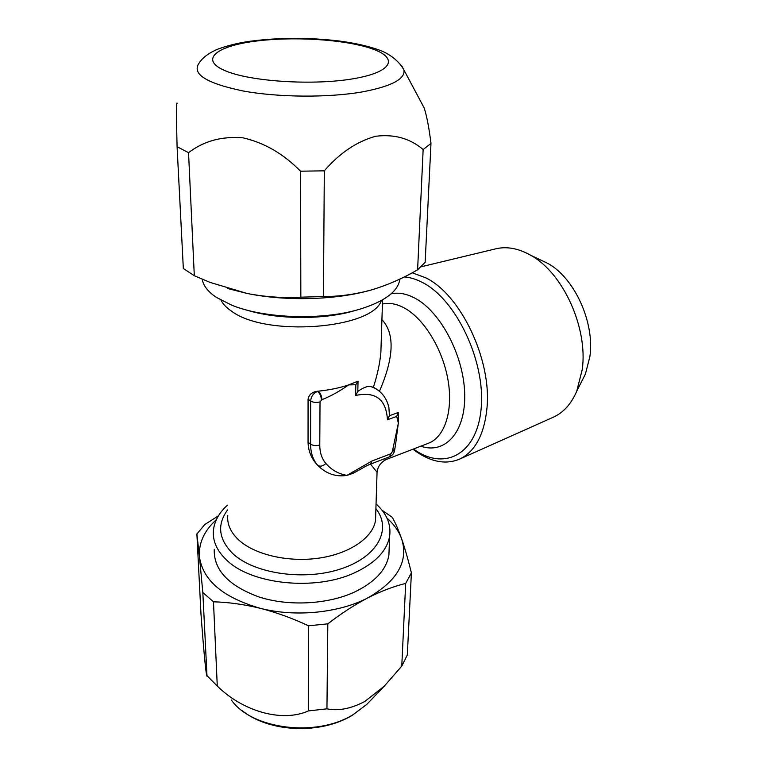 <?xml version="1.0" encoding="UTF-8"?>
<svg xmlns="http://www.w3.org/2000/svg" width="767" height="767" viewBox="0 0 767 767"><rect width="100%" height="100%" fill="white"/><g stroke="black" fill="none" stroke-linecap="round" stroke-linejoin="round"><path stroke-width="1.15" d="M177.148 103.43C176.247 99.978 176.4 120.342 177.081 146.689L188.538 152.7C203.773 141.023 221.922 136.066 242.995 137.839C264.251 142.672 283.435 153.793 300.53 171.194L324.316 170.83C339.771 152.949 356.904 141.425 375.734 136.258C394.286 133.985 410.086 138.415 423.144 149.546L417.603 269.831L425.148 262.324L430.977 143.439C429.108 128.07 426.835 116.21 424.151 107.888L421.112 102.193M401.774 666.139L407.315 655.008L411.4 572.872L405.676 583.428L401.774 666.139L384.209 686.225L364.804 701.46C350.902 708.746 338.285 711.201 326.943 708.833L308.42 710.923C282.218 722.648 243.043 711.565 217.272 686.043L206.774 675.449C205.805 673.234 203.293 645.613 201.021 614.674L196.879 534.005L204.789 524.532L218.451 515.798M399.799 279.121L399.511 280.981C396.788 292.323 383.749 301.671 360.394 309.024L359.023 309.417C321.948 320.491 264.318 318.583 231.778 305.199L216.323 297.347C207.905 291.652 203.207 285.612 202.248 279.217M421.112 266.791L496.019 248.757C506.882 246.245 518.377 248.383 530.505 255.171C562.825 272.486 588.145 327.72 582.249 369.454L576.794 391.045C571.329 403.825 563.534 412.541 553.391 417.181L459.538 459.136C447.046 464.351 433.681 462.539 419.444 453.69L416.826 452.003M412.243 272.812L425.666 277.779C460.603 294.423 491.925 359.934 486.968 408.159C484.236 434.697 475.089 451.686 459.538 459.136M540.236 259.792L547.657 263.321C574.33 277.654 594.799 322.265 589.928 356.387L585.403 374.123L581.674 381.448M389.185 547.811L388.907 555.087C386.28 570.034 374.641 582.441 353.99 592.306C327.25 604.454 288.66 606.476 259.198 597.042C228.576 585.835 213.59 569.919 214.242 549.287M227.415 505.185C219.094 512.768 214.424 521.148 213.418 530.323C212.497 540.764 216.793 550.581 226.313 559.757C250.761 584.454 315.17 591.28 354.421 572.863C375.264 563.141 387.009 550.907 389.636 536.171C391.208 524.273 386.673 513.526 376.051 503.919M377.028 473.201L377.057 472.223L370.48 464.121M396.357 438.091L398.351 423.144L396.712 416.414L387.44 419.779C386.194 399.3 375.581 391.199 355.6 395.484L357.815 391.391L358.036 381.18L348.611 384.909C339.474 387.968 329.311 390.058 318.123 391.18L317.404 391.256C312.025 391.975 308.919 394.622 308.075 399.204L308.046 442.252C308.305 451.284 311.546 458.992 317.759 465.406C326.224 473.814 335.956 477.141 346.962 475.377L353.127 473.287L360.183 469.452M357.815 391.391C362.887 387.891 367.01 386.185 370.164 386.261L374.68 388.016L379.003 390.882M375.514 388.476L370.164 386.261M373.414 387.114C377.316 375.178 379.79 363.74 380.863 352.81L381.266 340.212M381.918 319.638C394.928 333.396 394.113 357.269 379.464 391.266M387.546 402.934L388.888 407.373L389.425 415.714L398.217 412.531L398.351 423.144L392.388 451.341L394.765 448.685M384.056 458.896L386.875 459.26L428.465 443.23C444.563 437.219 453.326 411.227 448.072 380.413C442.904 349.618 424.295 319.053 404.765 308.229C396.769 303.828 389.32 302.438 382.417 304.048M355.6 395.484L355.83 384.746L348.611 384.909C340.03 391.017 331.143 395.954 321.958 399.732C321.747 396.012 320.472 393.155 318.123 391.18L317.404 391.256M308.046 442.252L310.577 444.141C310.654 452.971 313.051 460.056 317.759 465.406C320.29 466.844 323.003 466.192 325.898 463.46C331.469 469.96 338.496 473.929 346.962 475.377L371.976 460.996L370.423 464.14C367.566 465.07 360.413 469.222 359.752 469.72M396.712 416.414L398.217 412.531M387.44 419.779L389.425 415.714M355.83 384.746L358.036 381.18M382.071 510.285L392.225 517.274C395.283 522.548 398.447 529.815 401.716 539.076C398.984 531.397 394.056 524.379 386.923 518.032M411.4 572.872C408.207 559.824 404.976 548.568 401.716 539.076C408.638 561.406 397.354 580.993 367.844 597.857C380.988 591.204 393.596 586.391 405.676 583.428M326.943 708.833L327.816 623.849L308.487 625.795L308.42 710.923M327.816 623.849C341.181 613.495 354.527 604.837 367.844 597.857C339.292 612.929 295.429 617.387 260.32 608.317C276.523 612.497 292.582 618.317 308.487 625.795M196.879 534.005L199.487 557.072C202.948 580.523 223.216 597.608 260.32 608.317C244.155 604.396 228.547 602.22 213.475 601.807L202.824 592.508L207.013 676.302M216.371 519.652C204.099 530.822 198.471 543.295 199.487 557.072L202.824 592.508M217.272 686.043L213.475 601.807M417.603 269.831C403.356 278.105 388.716 284.576 373.682 289.245L371.573 289.868C337.202 300.002 286.043 301.584 246.926 293.406L227.895 288.584M375.044 288.833L371.573 289.868C355.6 294.336 339.56 296.551 323.444 296.532L324.316 170.83M300.53 171.194L300.846 297.184L323.444 296.532M300.846 297.184C282.889 298.19 264.912 296.934 246.926 293.406L210.043 282.39L194.31 275.717L188.538 152.7M177.081 146.689L183.332 268.508L194.31 275.717M423.144 149.546L430.977 143.439M362.887 91.8C329.033 97.831 278.68 97.524 243.014 90.966C206.294 83.267 191.635 74.006 199.017 63.191C202.143 58.33 207.109 54.256 213.926 50.948C218.413 48.369 234.242 43.288 251.183 41.121C279.543 37.506 308.612 37.439 338.381 40.9C354.364 42.952 367.93 45.982 379.061 49.989C385.408 52.166 397.651 58.417 403.931 69.989C405.417 78.943 391.736 86.22 362.887 91.8M253.58 41.418C215.537 46.547 199.506 59.97 225.21 70.737C250.31 81.609 313.55 85.655 353.328 78.742C393.471 71.993 398.83 57.602 371.094 48.465C343.856 39.213 291.355 36.135 253.58 41.418M231.337 699.993C251.864 729.427 316.445 737.557 352.973 714.729L366.674 704.489L369.934 701.086M227.789 515.443C226.965 524.244 230.666 532.471 238.901 540.131C255.143 554.972 289.14 562.7 319.734 558.012C350.366 553.381 373.021 537.351 375.523 520.342L375.715 514.379M375.897 508.655C391.975 528.837 378.352 556.363 341.545 568.673C304.95 581.204 254.155 573.898 232.737 553.534C218.566 539.201 216.85 524.676 227.588 509.94M391.074 293.857C398.552 292.208 406.606 293.694 415.215 298.315C440.852 311.901 464.112 356.454 464.706 394.516C465.569 432.703 444.793 454.582 420.786 446.193M381.362 300.539C372.474 328.87 266.13 337.317 231.624 311.229C226.495 307.768 222.967 304.096 221.049 300.204M246.686 310.05C277.079 319.638 323.166 319.954 353.884 310.884L359.023 309.417M404.305 276.945C410.22 277.376 416.318 279.246 422.598 282.563C456.02 299.418 485.329 360.902 481.235 407.45C477.62 454.237 444.831 471.187 414.516 449.74L413.461 449.011M321.958 399.732L320.021 401.86L319.772 444.994C319.801 452.645 321.843 458.8 325.898 463.46M371.976 460.996L391.093 453.671L392.388 451.341M319.772 444.994C316.253 446.01 313.195 445.732 310.577 444.141L310.654 401.026L308.075 399.204M320.021 401.86C316.435 402.828 313.32 402.55 310.654 401.026C311.076 396.434 313.387 393.212 317.567 391.371C319.916 393.346 321.191 396.194 321.402 399.923M352.916 471.849L353.127 473.287M391.093 453.671L389.492 456.806L370.423 464.14M392.368 451.878L394.746 449.222M401.793 65.972L424.151 107.888M241.768 710.328C268.853 732.447 320.06 734.767 352.178 715.39L366.674 704.489L384.209 686.225M399.578 279.226L399.511 280.981M585.403 374.123L576.794 391.045M386.875 459.26C381.122 461.82 377.843 466.144 377.057 472.223L375.715 514.321M412.934 449.222L415.877 451.36M382.551 299.868L381.266 340.165M388.888 407.373C386.779 398.562 382.052 392.119 374.68 388.016L373.021 386.942M389.492 456.806C392.599 455.425 394.343 453.048 394.727 449.683L396.788 436.174M388.907 555.087L389.636 536.171M547.657 263.321L530.505 255.171"/></g></svg>
